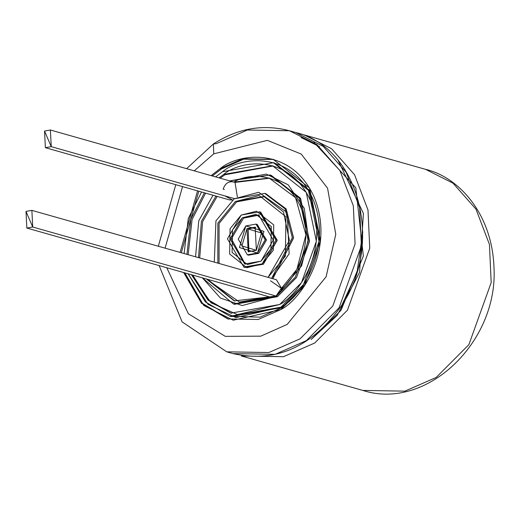 <?xml version="1.0" encoding="UTF-8"?>
<svg xmlns="http://www.w3.org/2000/svg" width="520" height="520" viewBox="0 0 520 520"><rect width="100%" height="100%" fill="white"/><g stroke="black" fill="none" stroke-linecap="round" stroke-linejoin="round"><path stroke-width="0.78" d="M299.891 133.822L304.103 134.894L331.578 148.733L354.549 174.727L367.991 209.989L369.746 248.15L347.438 310.193L314.756 342.986L347.438 310.193L369.746 248.15L367.991 209.989L354.549 174.727L331.578 148.733L304.103 134.894L425.549 169.344C457.821 176.703 492.219 212.836 494 267.858C498.141 342.062 426.498 411.125 362.837 390.429L404.937 391.144L436.202 377.429L468.878 344.643L491.185 282.601L489.431 244.439L475.995 209.17L453.018 183.183L425.549 169.344L453.018 183.183L475.995 209.17L489.431 244.439L491.185 282.601L468.878 344.643L436.202 377.429L404.937 391.144L362.837 390.429L241.391 355.986L283.491 356.7L314.756 342.986L283.491 356.7L241.391 355.986M221.351 169.019L220.136 168.675L221.351 169.019L212.349 175.942L221.351 169.019L243.678 159.172L273.728 159.458M198.776 191.197L181.317 252.766L198.776 191.197M184.853 272.877L202.462 303.342L228.436 319.131L202.462 303.342L184.853 272.877M220.136 168.675L211.139 175.597L220.136 168.675C237.549 153.537 290.836 145.477 314.158 197.047C335.745 249.763 300.664 300.092 280.82 309.569L304.421 285.889L320.528 241.085L309.556 188.052L273.124 159.282L242.717 158.769L220.136 168.675M197.567 190.859L180.108 252.421L197.567 190.859M183.644 272.532L201.513 303.264L227.832 318.962L258.239 319.475L280.82 309.569L233.22 320.216L203.899 305.552L183.644 272.532M213.753 153.849L194.266 170.814L213.753 153.849L267.351 140.348L301.21 154.056L327.561 188.194L335.777 234.312L326.111 276.783L287.203 324.396L326.111 276.783L335.777 234.312L327.561 188.194L301.21 154.056L267.351 140.348L213.753 153.849L213.401 143.949L213.753 153.849M182.553 186.596L165.094 248.164L182.553 186.596M166.77 267.748L188.383 313.768L225.225 336.343L260.754 336.174L287.203 324.396L260.754 336.174L225.225 336.343L188.383 313.768L166.77 267.748M216.08 143.741L213.401 143.949L216.08 143.741L247.344 130.026L289.445 130.741L295.744 132.522L323.213 146.361L346.19 172.354L359.625 207.617L361.381 245.785L339.072 307.827L306.391 340.613L339.072 307.827L361.381 245.785L359.625 207.617L346.19 172.354L323.213 146.361L295.744 132.522C360.081 147.595 384.572 246.831 339.762 308.087C310.453 347.737 274.878 362.908 233.031 353.613L275.132 354.328L306.391 340.613L275.132 354.328L233.031 353.613L226.733 351.825L268.834 352.541L300.099 338.825L332.781 306.039L355.089 243.997L353.334 205.829L339.892 170.567L316.921 144.579L289.445 130.741L316.921 144.579L339.892 170.567L353.334 205.829L355.089 243.997L332.781 306.039L300.099 338.825L268.834 352.541L226.733 351.825L182.084 321.867L159.14 265.584M319.417 146.562L301.022 137.527M342.264 304.252L357.071 272.246L362.791 231.914L357.071 272.246L342.264 304.252M338.312 160.7L363.422 213.467L359.56 272.331L337.194 315.413L311.123 339.508L340.977 310.382L363.363 256.094L355.823 187.811L313.989 142.435M215.95 196.072L201.409 221.319L198.49 257.634L201.409 221.319L215.95 196.072M206.381 278.986L234.267 300.878L269.497 296.887L239.453 302.022L206.381 278.986M26.852 228.059L270.186 297.083L276.055 296.043L32.721 227.019L26.852 228.059L26 211.412L31.87 210.373L32.721 227.019L276.055 296.043L280.228 289.803L296.887 269.321L305.936 234.858L295.548 197.685L269.106 178.055L233.831 182.072C248.794 172.283 285.356 171.912 300.677 207.103C315.738 242.457 295.126 279.864 280.228 289.803L276.055 296.043L269.548 296.861L270.757 297.206M234.878 301.048L207.591 279.325L234.878 301.048M199.7 257.978L202.618 221.663L217.165 196.417L202.618 221.663L199.7 257.978M224.361 189.475L223.145 189.131C225.199 183.268 228.761 180.915 233.831 182.072L235.04 182.416L237.354 196.917L235.04 182.416L269.711 178.23L235.04 182.416L50.388 130L51.246 146.647L45.377 147.687L44.525 131.04L50.388 130M273.195 165.945L224.894 174.779L220.194 178.165L224.894 174.779L273.195 165.945M205.602 193.135L192.094 219.466L188.136 254.696L192.094 219.466L205.602 193.135M192.699 275.106L208.936 300.228L231.394 313.333L208.936 300.228L192.699 275.106M270.582 175.156L300.307 198.049L309.517 240.988L296.55 277.459L277.407 296.712L234.006 304.122M270.543 280.781L281.684 288.567L276.413 279.74L31.87 210.373M45.377 147.687L229.385 199.881L232.499 199.999L224.939 195.917M265.356 193.583L285.916 208.663L293.547 237.653L272.838 278.726L293.527 238.062L286.247 209.157L265.967 193.752L264.752 193.408L285.031 208.812L292.318 237.725L271.628 278.382L289.127 253.864L287.209 212.596L258.694 192.276L234.182 198.822L264.752 193.408M264.485 196.658L236.561 201.877L219.069 223.496L219.056 263.471L219.069 223.496L236.561 201.877L264.485 196.658M260.13 212.011L277.186 240.084L263.4 264.199L244.458 267.267M259.259 215.085L243.561 218.133L231.387 238.803L245.33 264.192L231.387 238.803L243.561 218.133L259.259 215.085M256.646 224.302L266.409 239.779L258.733 253.357L247.942 254.976M256.353 250.302L255.171 227.181L247.019 228.631L248.203 251.752L256.353 250.302L241.891 245.941L247.019 228.631L261.489 232.993L256.353 250.302M248.814 251.901L248.228 228.969L255.775 227.377L248.228 228.969L248.814 251.901M247.332 254.82L248.547 255.164L258.733 253.357L257.524 253.013L247.332 254.82L238.219 239.089L245.856 225.921L256.042 224.114L265.161 239.844L257.524 253.013L258.733 253.357L266.37 240.188L257.257 224.458L256.042 224.114M257.524 253.013L263.933 231.374L245.856 225.921L239.441 247.559L257.524 253.013M261.027 261.144L273.24 240.071L258.655 214.903L242.353 217.789L230.133 238.862L244.719 264.03L261.027 261.144L247.403 264.576L232.096 252.415L232.466 229.892L242.353 217.789L255.977 214.357L271.284 226.519L270.913 249.041L261.027 261.144M243.847 267.105L245.063 267.449L263.4 264.199L262.19 263.855L243.847 267.105L227.442 238.791L241.189 215.078L259.526 211.828L275.938 240.143L262.19 263.855L263.4 264.199L277.147 240.487L260.741 212.173L259.526 211.828M262.19 263.855L273.319 250.237L273.735 224.9L256.516 211.218L241.189 215.078L230.061 228.696L229.645 254.033L246.864 267.716L262.19 263.855M268.067 277.375L289.413 240.468L283.485 211.946L263.881 196.475L235.352 201.533L217.861 223.151L217.847 263.127L217.861 223.151L235.352 201.533L259.175 195.526L285.961 216.762L285.356 256.159L268.067 277.375M214.286 262.119L215.943 220.831L234.182 198.822L215.943 220.831L214.286 262.119M233.395 303.953L234.611 304.298L277.407 296.712L276.192 296.368L233.395 303.953L202.352 277.843L220.428 298.038L242.19 305.565L276.192 296.368L277.407 296.712L296.465 277.583L309.478 241.391L300.619 198.562L271.193 175.325L269.978 174.98L299.409 198.218L308.269 241.053L295.256 277.238L276.192 296.368L301.62 265.811L308.477 238.583L304.284 208.364L288.19 184.828L266.318 174.103L229.847 180.901L269.978 174.98M195.546 256.802L198.764 220.805L213.005 195.234L198.764 220.805L195.546 256.802M279.695 304.493L301.483 282.639L316.355 241.274L306.221 192.322L272.591 165.769L223.685 174.441L218.985 177.821L223.685 174.441C239.753 160.466 288.938 153.023 310.472 200.629C330.401 249.288 298.012 295.75 279.695 304.493L237.445 314.606L211.036 302.803L191.49 274.762L207.994 300.137L230.783 313.163L279.695 304.493M204.393 192.79L190.879 219.122L186.927 254.358L190.879 219.122L204.393 192.79M229.911 316.231L231.127 316.576L282.074 307.548L280.858 307.203L229.911 316.231L205.342 301.873L188.13 273.806L208.052 304.356L235.931 317.59L280.858 307.203L282.074 307.548L304.766 284.778L320.255 241.696L309.706 190.703L274.677 163.046L273.462 162.702L308.497 190.359L319.046 241.352L303.557 284.433L280.858 307.203C299.942 298.09 333.678 249.697 312.923 199.011C290.492 149.422 239.252 157.17 222.514 171.73L273.462 162.702M184.113 253.558L188.266 218.53L201.572 191.99L188.266 218.53L184.113 253.558M215.625 176.865L222.514 171.73L215.625 176.865M274.066 162.877L309.394 190.19L320.294 241.286L304.85 284.655L282.074 307.548L260.111 317.135L230.522 316.401M51.246 146.647L234.488 198.627L51.246 146.647L44.525 131.04L51.246 146.647M32.721 227.019L26 211.412L32.721 227.019M158.327 246.246L175.786 184.678M186.635 168.649L213.401 143.949C237.796 128.245 263.146 123.845 289.445 130.741"/></g></svg>
